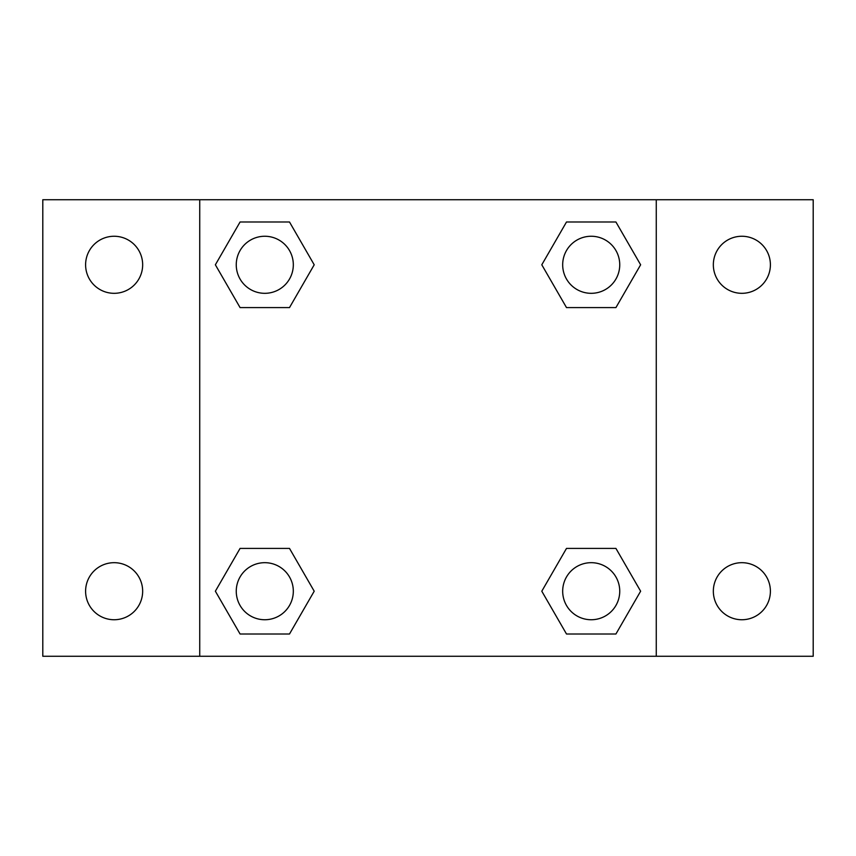 <?xml version="1.0" encoding="UTF-8"?>
<svg xmlns="http://www.w3.org/2000/svg" width="856" height="856" viewBox="0 0 856 856"><rect width="100%" height="100%" fill="white"/><g stroke="black" fill="none" stroke-linecap="round" stroke-linejoin="round"><path stroke-width="1.28" d="M42.8 199.737L813.2 199.737L813.2 656.263L42.8 656.263L42.8 199.737M741.863 236.256A28.537 28.537 0 0 1 770.4 264.793A28.537 28.537 0 0 1 741.863 293.319A28.537 28.537 0 0 1 713.337 264.793A28.537 28.537 0 0 1 741.863 236.256M741.863 562.681A28.537 28.537 0 0 1 770.4 591.207A28.537 28.537 0 0 1 741.863 619.744A28.537 28.537 0 0 1 713.337 591.207A28.537 28.537 0 0 1 741.863 562.681M114.137 562.681A28.537 28.537 0 0 1 142.663 591.207A28.537 28.537 0 0 1 114.137 619.744A28.537 28.537 0 0 1 85.6 591.207A28.537 28.537 0 0 1 114.137 562.681M114.137 236.256A28.537 28.537 0 0 1 142.663 264.793A28.537 28.537 0 0 1 114.137 293.319A28.537 28.537 0 0 1 85.6 264.793A28.537 28.537 0 0 1 114.137 236.256M240.076 548.407L289.499 548.407L314.205 591.207L289.499 634.007L240.076 634.007L215.37 591.207L240.076 548.407L289.499 548.407L240.076 548.407M566.501 221.993L615.924 221.993L640.63 264.793L615.924 307.593L566.501 307.593L541.795 264.793L566.501 221.993L615.924 221.993L566.501 221.993M199.737 656.263L199.737 199.737M656.263 199.737L656.263 656.263M240.076 221.993L289.499 221.993L314.205 264.793L289.499 307.593L240.076 307.593L215.37 264.793L240.076 221.993L289.499 221.993L240.076 221.993M566.501 548.407L615.924 548.407L640.63 591.207L615.924 634.007L566.501 634.007L541.795 591.207L566.501 548.407L615.924 548.407L566.501 548.407M615.924 634.007L566.501 634.007L615.924 634.007M619.744 591.207A28.537 28.537 0 0 0 576.944 566.501A28.537 28.537 0 0 0 576.944 615.924A28.537 28.537 0 0 0 619.744 591.207M289.499 634.007L240.076 634.007L289.499 634.007M293.319 591.207A28.537 28.537 0 0 0 250.519 566.501A28.537 28.537 0 0 0 250.519 615.924A28.537 28.537 0 0 0 293.319 591.207M615.924 307.593L566.501 307.593L615.924 307.593M619.744 264.793A28.537 28.537 0 0 0 576.944 240.076A28.537 28.537 0 0 0 576.944 289.499A28.537 28.537 0 0 0 619.744 264.793M289.499 307.593L240.076 307.593L289.499 307.593M293.319 264.793A28.537 28.537 0 0 0 250.519 240.076A28.537 28.537 0 0 0 250.519 289.499A28.537 28.537 0 0 0 293.319 264.793"/></g></svg>
